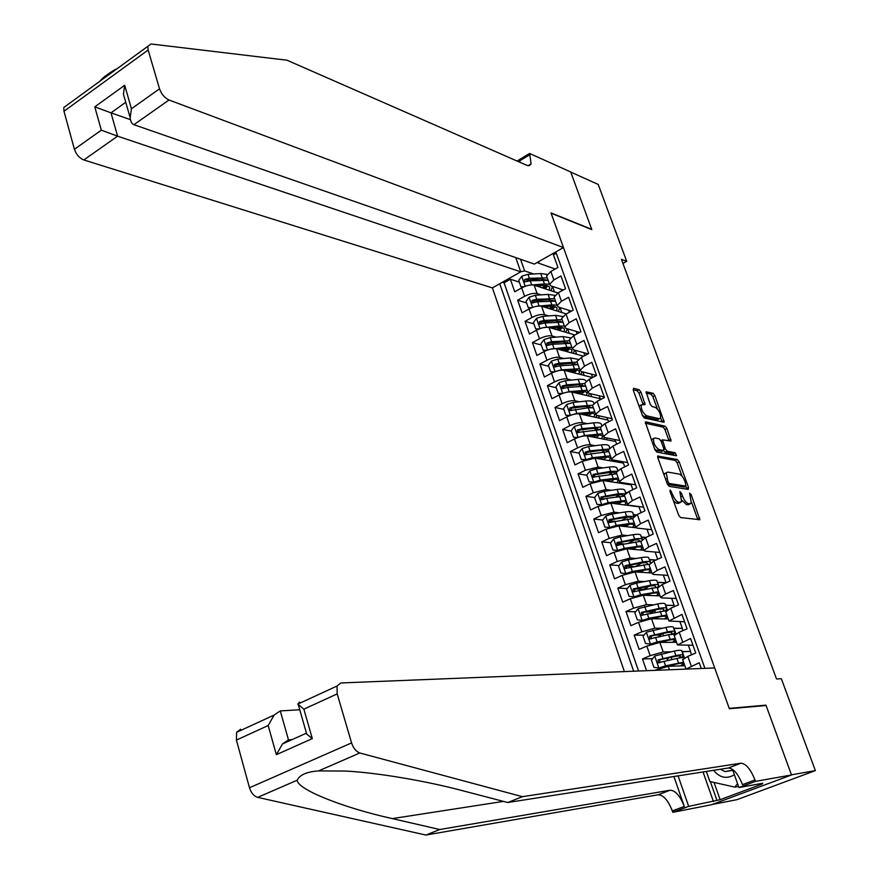 <?xml version="1.0" encoding="UTF-8"?>
<svg xmlns="http://www.w3.org/2000/svg" width="879" height="879" viewBox="0 0 879 879"><rect width="100%" height="100%" fill="white"/><g stroke="black" fill="none" stroke-linecap="round" stroke-linejoin="round"><path stroke-width="1.32" d="M670.194 489.933L670.007 491.372L678.643 515.16L680.533 517.544L699.871 519.72L691.169 494.613L689.597 493.13L691.377 503.217L688.499 503.7C686.301 502.986 684.323 500.47 682.554 496.152L681.445 493.13L679.852 491.625L681.632 501.788L678.665 502.294C676.423 501.568 674.413 499.03 672.633 494.668L670.194 489.933M640.989 392.111L639.132 389.705L633.583 388.287L633.265 390.155L642.516 415.646L644.406 418.063L664.194 422.228L654.877 395.616L653.053 393.243L646.065 391.803L650.163 404.175L652.009 406.57L655.24 407.34C658.997 410.032 660.799 413.635 660.612 418.151L659.404 418.723L646.658 415.8C642.835 413.119 641.011 409.482 641.187 404.878L645.098 404.571L640.989 392.111L638.989 393.133L637.121 390.726L633.122 389.716M591.82 229.617L570.757 172.075L598.214 184.447L626.705 261.338L621.409 259.305L776.531 678.973L781.321 678.698L815.371 770.608L791.474 774.838L765.95 705.145L729.229 708.364L551.122 213.234L591.82 229.617M658.129 455.86L657.833 457.849L667.315 483.966L669.205 486.362L688.279 489.383L688.51 487.373L679.148 461.838L677.324 459.486L657.679 456.08M676.248 455.772L656.734 452.015L654.844 449.598L645.307 422.096M645.779 421.865L665.106 426.172L666.941 428.534L671.062 441.005L662.458 439.841L665.282 448.817L667.139 451.191L675.149 452.762L676.555 455.63M519.346 282.159L510.38 279.225L514.742 291.784L521.676 287.883L524.609 296.3C529.543 293.806 533.718 292.905 537.124 293.586L541.112 294.872M526.609 302.947L517.665 300.189L522.071 312.836L529.037 308.979L532.004 317.462C536.97 314.979 541.145 314.056 544.54 314.682L548.628 315.924M533.938 323.911L525.016 321.307L529.455 334.064L536.465 330.229L539.453 338.778C544.442 336.316 548.628 335.371 552.023 335.954L556.209 337.14M541.31 345.018L532.421 342.59L536.893 355.446L543.947 351.644L546.958 360.258C551.979 357.819 556.176 356.852 559.56 357.379L563.868 358.522M548.749 366.301L539.882 364.049L544.387 376.992L551.496 373.234L554.528 381.915C559.571 379.486 563.78 378.508 567.164 378.97L571.581 380.069M556.231 387.749L547.397 385.661L551.946 398.714L559.088 394.99L562.153 403.736C567.23 401.329 571.449 400.33 574.822 400.736L579.371 401.78M563.78 409.361L554.979 407.449L559.56 420.612L566.757 416.921L569.834 425.733C574.943 423.337 579.173 422.327 582.535 422.678L587.238 423.656M571.394 431.139L562.626 429.413L567.23 442.675L574.47 439.017L577.58 447.905C582.711 445.532 586.963 444.488 590.325 444.785L595.182 445.697M586.886 454.487L585.996 454.322M579.063 453.092L570.317 451.553L574.965 464.914L582.261 461.299L585.392 470.254L598.159 467.079L603.203 467.914M595.522 476.594L593.721 476.308M586.787 475.22L578.085 473.858L582.766 487.329L590.106 483.747L593.259 492.778L606.07 489.537L611.301 490.295M604.4 498.854L601.599 498.47M594.633 497.525L585.908 496.349L590.633 509.93L598.017 506.392L601.192 515.49L614.036 512.182L619.497 512.853M613.608 521.269L609.619 520.818M602.686 520.027L593.786 519.017L598.555 532.707L605.983 529.202L609.191 538.387L622.068 535.014L627.782 535.586M623.387 543.859L617.794 543.343M610.806 542.706L601.741 541.871L606.543 555.671L614.025 552.21L617.256 561.461L630.166 558.022L636.165 558.495M633.616 566.548L626.2 566.043M619.014 565.549L609.751 564.911L614.597 578.821L622.123 575.393L625.387 584.722L638.33 581.228L644.648 581.568M643.351 589.304L635.121 588.919M627.298 588.567L617.827 588.128L622.706 602.159L630.287 598.775L633.572 608.18L646.559 604.609L653.262 604.807M651.515 612.103L644.944 611.96M635.66 611.762L625.98 611.542L630.891 625.683L638.528 622.343L641.835 631.825L654.855 628.188L662.008 628.232M659.777 635.088L655.448 635.099M644.098 635.121L634.188 635.154L639.143 649.405L646.823 646.109L650.163 655.668L663.216 651.965L670.908 651.811M668.139 658.239L666.436 658.283M652.625 658.668L642.461 658.953L646.548 670.688M701.266 668.49L699.212 662.766L686.005 669.106M682.719 659.744L687.807 656.36L695.739 653.031L690.542 638.495L677.467 644.933L692.96 645.252M674.193 635.726L679.214 632.221L687.092 628.837L681.939 614.421L668.974 621.003L684.565 621.772M665.755 611.905L670.699 608.268L678.511 604.851L673.402 590.545L665.612 593.995L660.558 597.27L661.678 597.929L676.237 598.467M657.371 588.282L662.25 584.524L670.018 581.063L664.942 566.878L657.206 570.372L652.207 573.734L653.35 574.459L667.974 575.36M649.065 564.856L653.866 560.967L661.579 557.462L656.558 543.398L648.867 546.925L643.922 550.386L645.087 551.177L659.788 552.441M640.813 541.618L645.549 537.607L653.218 534.058L648.23 520.115L640.593 523.686L635.715 527.224L636.89 528.081L651.658 529.696M632.638 518.566L637.308 514.435L644.922 510.853L639.978 497.009L632.397 500.623L627.562 504.26L628.76 505.183L643.593 507.139M624.529 495.701L624.321 495.119L629.133 491.46L636.693 487.823L631.792 474.1L624.255 477.758L619.475 481.472L620.706 482.461L635.594 484.758M616.487 473.023L616.267 472.408L621.024 468.661L628.529 464.991L623.672 451.377L616.179 455.069L611.465 458.871L612.696 459.915L627.661 462.552M608.499 450.52L608.279 449.883L612.971 446.049L620.442 442.335L615.608 428.831L608.18 432.567L603.51 436.445L604.763 437.555L619.794 440.522M600.577 428.194L600.346 427.524L604.994 423.612L612.41 419.865L607.62 406.472L600.236 410.24L595.621 414.207L596.896 415.371L611.982 418.668M592.732 406.054L592.479 405.351L597.072 401.351L604.444 397.572L599.687 384.288L592.347 388.089L587.787 392.133L589.084 393.363L604.225 396.978M596.533 375.465L591.831 362.28L584.535 366.114L580.03 370.246L581.338 371.531L596.533 375.454L589.216 379.278L584.678 383.354L584.931 384.079M577.206 362.28L576.932 361.533L581.426 357.379L588.699 353.523L584.019 340.448L576.778 344.315L572.317 348.523L573.646 349.864L588.051 353.863M569.526 340.656L569.251 339.887L573.69 335.646L580.92 331.757L576.283 318.78L569.087 322.692L564.681 326.977L566.021 328.372L579.69 332.416M561.923 319.198L561.637 318.396L566.021 314.089L573.207 310.166L568.603 297.289L561.45 301.233L557.088 305.584L558.451 307.046L571.438 311.133M554.363 297.915L554.078 297.08L558.407 292.696L565.549 288.741L560.978 275.962L553.869 279.94L549.562 284.367L550.935 285.884L563.285 289.993M521.676 287.883C526.598 285.389 530.762 284.488 534.168 285.192L557.901 292.982M529.037 308.979C533.992 306.485 538.168 305.573 541.574 306.233L566.329 313.913M536.465 330.229C541.442 327.757 545.628 326.823 549.023 327.427L574.91 334.987M543.947 351.644C548.957 349.194 553.155 348.238 556.539 348.787L583.634 356.204M551.496 373.234C556.528 370.795 560.736 369.828 564.12 370.312L592.523 377.552M559.088 394.99C564.153 392.572 568.372 391.573 571.757 392.012L600.467 398.78L600.72 399.484M566.757 416.921C571.844 414.514 576.075 413.504 579.448 413.877L608.059 420.052L608.664 421.755M574.47 439.017C579.602 436.632 583.843 435.599 587.205 435.918L615.696 441.5L616.673 444.214M582.261 461.299L595.017 458.135L623.409 463.101L624.738 466.837M625.452 492.35L627.024 492.581M590.106 483.747L602.895 480.527L631.166 484.878L632.88 489.658M633.341 514.567L636.319 514.929M598.017 506.392L610.839 503.107L638.989 506.82L641.077 512.666M641.285 536.948L645.966 537.421M646.966 529.191L649.35 535.849M605.983 529.202L618.849 525.862L635.858 527.73M649.306 559.505L655.943 560.022M655.119 552.045L657.679 559.231M614.025 552.21L626.914 548.804L643.889 550.276M657.382 582.25L666.062 582.722L657.448 582.458M663.337 575.075L666.062 582.722M622.123 575.393L635.056 571.921L651.943 572.998M665.524 605.181L674.16 605.433L665.59 605.367M671.611 598.302L674.16 605.433M630.287 598.775L643.252 595.237L660.074 595.896M673.721 628.287L682.324 628.32L673.786 628.463M679.961 621.717L682.324 628.32M638.528 622.343L651.526 618.739L668.26 618.981M681.994 651.581L690.553 651.405L682.049 651.735M688.378 645.318L690.553 651.405M646.823 646.109L659.865 642.439L676.511 642.263M515.742 257.602L520.731 271.831L492.405 287.905L624.387 671.578M499.744 283.741L633.649 671.204M704.914 668.348L555.825 251.899M654.481 670.369L668.271 666.326L684.84 665.722M556.286 253.185L553.418 254.811L557.945 267.48L550.858 271.468L546.573 275.929L546.87 276.786M642.461 658.953L650.163 655.668M634.188 635.154L641.835 631.825M625.98 611.542L633.572 608.18M617.827 588.128L625.387 584.722M609.751 564.911L617.256 561.461M601.741 541.871L609.191 538.387M593.786 519.017L601.192 515.49M585.908 496.349L593.259 492.778M578.085 473.858L585.392 470.254M570.317 451.553L577.58 447.905M562.626 429.413L569.834 425.733M554.979 407.449L562.153 403.736M547.397 385.661L554.528 381.915M539.882 364.049L546.958 360.258M532.421 342.59L539.453 338.778M525.016 321.307L532.004 317.462M517.665 300.189L524.609 296.3M510.38 279.225L504.074 282.807L638.572 671.007M538.333 262.898L537.168 262.491M520.544 259.272L524.631 270.919L533.652 273.973M554.045 268.578L554.363 269.501M712.166 804.494L737.074 799.637L815.371 770.608M622.925 263.425L626.705 261.338M555.242 269.007L538.409 263.107L538.025 262.008M569.383 312.243L568.68 310.265M577.085 333.822L576.217 331.394M584.832 355.566L583.81 352.688M592.655 377.487L591.457 374.146M600.214 398.714L599.17 395.77M607.807 419.997L606.939 417.569M615.454 441.445L614.773 439.533M623.156 463.057L622.662 461.673M630.924 484.834L630.617 483.988M674.358 606.664L673.951 605.521M682.906 630.628L682.115 628.419M691.52 654.8L690.345 651.493M561.758 290.839L561.209 289.301M684.477 657.942L682.247 651.658M675.918 633.825L673.973 628.375M667.425 609.916L665.777 605.279M648.977 586.238L647.373 587.084M658.997 586.194L657.635 582.37M655.745 560.121L649.383 559.725M640.165 563.922L639.341 564.329M641.824 571.361L641.56 570.614M650.647 562.681L649.57 559.637M645.768 537.508L641.373 537.179M633.836 548.738L633.44 547.628M642.362 539.343L641.56 537.091M636.132 515.028L633.429 514.797M625.903 526.279L625.398 524.829M634.144 516.204L633.616 514.709M626.859 492.679L625.54 492.603M618.047 504.008L617.41 502.206M625.991 493.251L625.727 492.515M617.882 470.507L617.113 468.848C617.146 467.013 614.509 466.419 609.202 467.079L610.707 471.32L593.116 474.418L592.94 477.11L616.75 473.77M610.147 481.648L609.597 480.099M622.541 483.549L622.244 482.692M602.302 459.409L601.884 458.234M614.74 461.585L614.245 460.189M594.512 437.346L594.215 436.533M607.004 439.797L606.323 437.863M599.324 418.173L598.456 415.712M591.71 396.715L590.644 393.737M584.139 375.421L582.909 371.938M576.635 354.292L575.229 350.303M569.196 333.317L567.603 328.845M561.802 312.506L560.033 307.54M539.245 261.316L538.409 263.107M524.631 270.919L520.698 271.754M504.074 282.807L502.359 282.258M554.462 291.85L552.528 286.411M765.95 705.145L764.741 705.617M673.479 500.942L676.588 503.271L678.665 502.294M679.489 502.887L676.588 503.271M681.95 500.239L686.433 504.667L688.499 503.7M689.257 504.293L686.433 504.667M697.882 519.742L691.63 502.414M682.06 476.264L677.127 462.815L675.292 460.464L657.635 457.146M686.697 489.142L685.73 486.296M667.952 481.769L669.271 483.45L686.016 486.153L685.027 481.593C683.291 477.352 681.324 474.836 679.137 474.067L667.666 472.078L666.227 472.825L667.952 481.769L666.732 482.351M684.258 486.988L667.535 484.483M663.931 474.627L665.689 473.078M645.307 423.228L663.107 427.161L665.106 426.172M669.062 440.895L664.942 429.523L663.107 427.161M663.546 450.487L665.106 452.18L673.127 453.74L675.149 452.762M674.424 455.421L673.127 453.74M654.767 437.929L653.526 438.544C653.317 443.258 655.152 446.939 659.008 449.598L663.502 450.487L663.788 448.521L661.129 441.258L659.272 438.863L654.767 437.929M652.723 438.94L651.339 439.95M654.558 448.817L656.965 450.597L659.008 449.598M661.92 451.257L656.965 450.597M643.065 404.417L638.989 393.133M640.384 405.274L639.066 406.153M642.307 415.086L644.637 416.822L646.658 415.8M659.448 418.734L657.404 419.722L644.637 416.822M657.404 408.933L652.888 396.627L651.064 394.253L646.098 393.001M662.184 422.096L660.7 417.943M713.572 770.312C719.703 777.816 726.647 779.299 734.394 774.751M720.483 769.224L724.944 771.619L732.745 770.136M737.536 783.574L734.877 787.123L709.891 781.519L706.342 771.443M738.569 786.463L734.877 787.123M522.401 796.682L507.732 802.516L461.464 790.419C427.853 781.431 378.904 772.762 345.227 771.037L318.561 770.916C306.859 771.729 299.739 774.828 297.201 780.2C297.366 789.781 345.15 808.251 392.309 818.602L439.775 829.523L670.106 790.221C675.391 790.441 680.126 795.847 684.291 806.439L672.314 810.921L672.798 812.306L711.441 804.768L791.518 774.97L766.081 705.507L729.361 708.738L714.693 667.952L340.832 682.961L337.053 686.027L337.184 693.894L351.578 742.92C353.391 748.304 356.138 751.655 359.819 752.984L522.401 796.682L740.909 763.214C745.941 763.587 750.633 769.169 754.984 779.948L755.49 781.365L791.518 774.97M299.739 709.749L280.28 710.913L288.477 739.865L292.18 739.569M439.775 829.523L425.875 835.05L658.118 794.792C663.447 794.99 668.183 800.373 672.314 810.921M754.984 779.948L742.48 784.628C738.162 773.883 733.471 768.334 728.383 767.993L507.732 802.516M337.184 693.894L303.859 709.177L312.309 738.613L276.358 754.676L268.183 725.527L236.418 740.085L249.482 787.76L351.578 742.92M297.201 780.2L257.679 797.374L425.875 835.05M755.49 781.365L738.953 787.551L762.719 783.244L759.17 784.562L758.94 783.925M714.045 782.453L720.132 799.703L762.269 784.002L759.17 784.562M720.132 799.703L688.675 806.362L672.798 812.306M738.953 787.551L732.438 769.268M673.929 776.509L684.291 806.439M678.083 775.86L688.675 806.362M257.679 797.374C253.888 796.198 251.163 792.99 249.482 787.76M236.418 740.085L236.583 732.35L240.637 729.207M713.462 801.604L703.046 771.96M710.342 781.618L716.923 800.319M303.859 709.177L297.816 704.112L299.497 702.035L299.827 703.189M312.309 738.613L306.749 734.185L306.079 731.877M276.358 754.676L282.489 743.92L288.477 739.865M268.183 725.527L274.138 715.034L280.28 710.913M99.712 81.329C102.118 78.209 107.392 74.199 115.545 69.265M563.472 247.559L168.999 100.008L133.938 124.686L534.366 264.085L563.472 247.559L551.012 212.916L591.71 229.309L570.713 171.976L529.619 153.462L517.072 161.055M492.405 287.905L83.846 159.945C79.396 158.077 76.253 154.528 74.407 149.276L63.98 111.259L63.782 107.513L151.023 43.983L286.993 60.211L527.07 165.417L529.433 165.604L531.114 163.89L529.619 153.462M74.407 149.276L101.316 130.169L94.778 106.831L124.697 85.263L131.443 108.765L159.528 88.812L148.144 50.026L63.98 111.259M520.731 271.831L117.599 136.179L83.846 159.945M63.782 107.513L67.123 105.084M147.826 46.246L148.144 50.026M159.528 88.812C161.494 94.185 164.648 97.921 168.999 100.008M520.093 162.373L519.599 160.89L530.026 154.594M130.422 119.643L110.996 112.831L117.599 136.179L101.316 130.169M94.778 106.831L110.996 112.831L125.752 102.294M124.697 85.263L123.423 94.163L124.884 99.261M131.443 108.765L130.158 117.665C130.586 121.643 131.85 123.983 133.938 124.686M683.214 655.009L681.862 651.196C682.148 650.01 679.621 649.966 674.303 651.075L654.789 655.998L651.405 660.184L653.91 667.359L658.986 667.974L665.568 665.842L683.565 662.151M658.986 667.974L676.698 663.986C681.126 663.03 683.214 663.041 682.972 663.997L680.643 665.875M684.411 664.524L682.236 665.821M669.084 657.712L667.326 659.316M671.171 665.216L669.776 666.271M681.093 657.712L683.455 655.679C683.741 654.492 681.225 654.47 675.896 655.591L658.107 659.865L658.151 662.777L676.907 658.448C681.214 657.514 683.708 657.36 684.4 657.986M659.668 662.733L659.755 659.821L674.094 656.613C678.522 655.679 680.61 655.701 680.368 656.679L678.94 658.03M674.863 631.485L673.545 627.76C673.786 626.485 671.259 626.364 665.93 627.419L646.461 632.199L643.087 636.385L645.571 643.505L650.614 644.076L657.173 641.956L675.171 638.473M650.614 644.076L668.315 640.264C672.743 639.363 674.841 639.429 674.622 640.461L672.534 642.296M676.094 641.077L674.16 642.285M662.546 633.616L659.151 636.11M664.546 641.066L662.129 642.406M673.292 634.012L675.116 632.199C675.369 630.935 672.842 630.836 667.513 631.891L649.757 636.022L649.768 638.901L668.523 634.726L675.424 634.122M651.218 638.868L651.405 636.022L665.733 632.946C670.161 632.067 672.259 632.144 672.05 633.199L671.138 634.253M666.568 608.136L665.282 604.51C665.502 603.148 662.953 602.961 657.635 603.95L638.187 608.587L634.836 612.773L637.308 619.838L642.318 620.365L648.845 618.267L666.842 614.992M642.318 620.365L643.747 620.387M644.021 620.299L659.997 616.728C664.425 615.882 666.535 616.014 666.348 617.113L664.458 618.926M667.842 617.805L666.106 618.959M656.02 609.762L650.932 612.773M655.338 618.42L654.811 617.783M657.635 618.827L657.173 617.53L654.701 618.783M665.403 610.553L666.842 608.916C667.073 607.565 664.524 607.4 659.206 608.4L641.461 612.366L641.439 615.223L666.403 610.597M657.173 617.53L658.085 617.124M642.857 615.201L643.12 612.41L657.437 609.477C661.865 608.642 663.975 608.784 663.788 609.905L663.238 610.707M658.349 584.985L657.096 581.448C657.283 580.008 654.712 579.744 649.394 580.678L636.484 583.085L629.99 585.172L626.661 589.359L629.111 596.369L634.078 596.852L640.593 594.764L658.58 591.699M634.078 596.852L635.22 596.896M637.484 596.215L638.681 595.907M641.681 595.325L651.746 593.391C656.173 592.6 658.305 592.776 658.129 593.951L656.415 595.753M659.657 594.731L658.085 595.819M649.131 586.216L643.098 589.556M647.153 595.391L644.889 594.709M649.394 595.479L649.065 594.545L647.34 595.391M657.492 587.304L658.646 585.821C658.832 584.392 656.272 584.139 650.954 585.084L633.243 588.908L633.199 591.743L657.547 587.304M649.065 594.545L651.295 593.479M634.561 591.732L634.913 588.985L649.207 586.194C653.635 585.414 655.767 585.612 655.602 586.809L655.284 587.381M650.196 562.011L648.966 558.572C649.12 557.044 646.548 556.715 641.231 557.594L628.331 559.879L621.86 561.934L618.552 566.142L620.981 573.086L625.914 573.526L632.397 571.46L650.383 568.592M625.914 573.526L626.793 573.58M634.385 571.921L643.571 570.251C647.988 569.493 650.13 569.735 649.988 570.965L648.405 572.767M651.537 571.833L650.097 572.877M641.978 562.956L635.935 566.142M639.956 570.9L641.692 571.427M641.22 572.317L641.011 571.735L639.989 572.24M650.537 562.747C650.471 561.373 647.889 561.11 642.78 561.967L625.09 565.636L625.013 568.438L648.933 564.23M641.011 571.735L644.219 570.13M626.342 568.438L626.76 565.757L641.044 563.109C645.472 562.373 647.614 562.626 647.471 563.879L647.318 564.263M642.099 539.223L640.912 535.871C641.033 534.267 638.44 533.872 633.122 534.696L620.233 536.849L613.784 538.893L610.498 543.101L612.905 549.99L617.816 550.397L624.277 548.331L642.252 545.672M617.816 550.397L612.905 549.99M626.716 548.782L635.451 547.276C639.868 546.573 642.022 546.87 641.912 548.177L640.45 549.968M643.472 549.111L642.164 550.122M634.638 539.959L629.111 542.881M631.485 547.969L633.638 548.826M642.274 539.409C641.439 538.464 638.901 538.344 634.66 539.036L616.992 542.563L616.893 545.332L640.714 541.343M633.034 549.111L636.923 547.057M618.19 545.343L618.673 542.717L632.946 540.2C637.363 539.508 639.527 539.827 639.418 541.145L639.352 541.343M633.968 516.325L632.913 513.358C633.012 511.666 630.397 511.215 625.09 511.974L612.213 514.006L605.785 516.039L602.522 520.247L604.906 527.081L609.773 527.444L616.212 525.4L634.188 522.939M618.959 525.873L627.397 524.499C631.814 523.84 633.979 524.192 633.891 525.565L632.539 527.356M635.484 526.576L634.275 527.554M627.199 517.204L622.541 519.808M610.169 527.521L604.906 527.081M624.123 525.038L623.574 525.686L625.65 526.411M620.904 526.082L621.64 525.433M633.814 516.434L626.606 516.281L608.971 519.665L608.85 522.412L609.927 522.401L632.66 518.632M625.321 526.565L629.518 524.236M610.103 522.423L610.663 519.852L624.914 517.478C629.331 516.83 631.496 517.204 631.419 518.588L631.122 517.753M625.815 493.383L624.98 491.009C625.046 489.251 622.42 488.724 617.113 489.438L604.247 491.339L597.841 493.361L594.6 497.569L596.973 504.359L601.807 504.678L608.224 502.645L626.189 500.382M611.213 503.151L619.409 501.898C623.826 501.283 626.002 501.689 625.936 503.129L624.683 504.931M627.551 504.216L626.43 505.161M619.717 494.657L615.981 496.954M601.928 504.788L596.973 504.359M617.201 502.239L615.86 503.766M613.509 503.458L614.674 502.623M625.343 493.756L618.629 493.712L601.005 496.943L600.862 499.668L601.961 499.668L606.708 498.349L624.672 496.119M617.97 504.041L622.035 501.623M602.093 499.679L602.708 497.184L616.948 494.932C621.2 494.35 623.387 494.723 623.497 496.064M609.202 467.079L596.347 468.859L589.963 470.869L586.743 475.078L589.095 481.813L593.896 482.099L600.291 480.077L618.245 478M603.51 480.626L611.487 479.484C615.904 478.912 618.091 479.374 618.047 480.868L616.871 482.681M619.673 482.044L618.64 482.956M612.202 472.331L609.202 474.341M593.754 482.23L589.095 481.813M610.564 479.615L608.048 481.329M606.202 481.044L607.861 480M616.937 471.309L610.707 471.32M610.597 481.714L614.531 479.231M594.149 477.121L594.808 474.682L609.048 472.561C613.124 472.045 615.311 472.419 615.619 473.704M609.718 448.026L609.301 446.851C609.301 444.95 606.653 444.291 601.357 444.895L588.512 446.565L582.151 448.554L578.942 452.773L581.283 459.442L586.073 459.695L592.424 457.684L610.378 455.805M595.841 458.278L603.631 457.234C608.037 456.706 610.235 457.223 610.213 458.783L609.125 460.607M612.125 459.761L610.905 460.915M604.686 450.191L602.291 451.949M585.634 459.86L581.283 459.442M603.829 457.212L600.621 459.124M598.94 458.827L600.742 457.629M608.653 449.07L589.996 450.784L585.282 452.059L585.084 454.729L608.883 451.597M603.236 459.574L607.015 457.025M586.271 454.74L586.985 452.366L601.203 450.378C605.115 449.905 607.301 450.29 607.763 451.52M578.657 437.281L584.612 435.479L602.565 433.776M588.216 436.116L595.83 435.171C600.236 434.687 602.445 435.248 602.445 436.874L601.423 438.698M604.675 437.533L603.225 439.05M577.58 437.665L573.526 437.259L571.218 430.633L574.405 426.414L580.733 424.436L593.567 422.887C598.863 422.338 601.522 423.052 601.555 425.029L601.763 425.623M597.193 428.238L595.281 429.776M573.526 437.259L578.14 437.456L574.317 426.524M596.94 435.05L593.325 437.116M591.732 436.808L592.94 435.534M600.5 427.04L582.206 428.622L577.503 429.886L577.294 432.534L601.082 429.611M595.885 437.621L599.511 435.017M578.47 432.545L579.217 430.227L580.59 429.93L593.424 428.359L599.961 429.501M594.391 435.347L593.116 436.028M571.416 414.998L576.866 413.438L594.808 411.921M580.645 414.141L588.084 413.273C592.49 412.833 594.709 413.449 594.742 415.13L593.775 416.976M597.248 415.448L595.588 417.36M569.592 415.646L565.834 415.24L563.538 408.669L566.713 404.45L573.02 402.483L585.843 401.055C591.138 400.549 593.808 401.329 593.863 403.384L593.863 403.384M589.71 406.472L588.205 407.812L593.347 407.79M565.834 415.24L570.251 415.404M589.919 413.13L586.106 415.317M584.557 414.987L585.513 414.459L585.205 413.602M592.501 405.197L574.481 406.636L569.79 407.878L569.57 410.504L570.713 410.515L588.227 407.801L589.699 411.954M588.545 415.844L592.028 413.196M570.724 410.515L571.515 408.263L572.888 407.977L585.7 406.516L592.204 407.658M587.513 413.339L585.513 414.459M564.241 392.913L569.185 391.573L587.117 390.232M573.108 392.331L580.415 391.551C584.81 391.144 587.04 391.814 587.095 393.561L586.183 395.418M589.798 393.539L588.018 395.847M561.659 393.814L558.209 393.396L555.935 386.881L559.077 382.662L565.362 380.706L578.173 379.387C582.843 378.97 585.502 379.596 586.161 381.255M582.261 384.881L581.074 386.035M558.209 393.396L562.428 393.517M582.843 391.419L578.942 393.704M577.426 393.352L577.536 391.858M584.744 383.541L566.812 384.826L562.142 386.057L561.901 388.65L567.735 387.441L585.667 386.134M581.228 394.242L584.568 391.551M563.043 388.672L563.868 386.463L565.241 386.189L578.041 384.848L584.48 385.98M580.558 391.529L577.953 393.056M557.132 370.993L561.56 369.872L579.481 368.719M565.626 370.696L572.789 369.993C577.184 369.63 579.426 370.356 579.503 372.147L578.646 374.014M582.348 371.795L580.492 374.487M553.792 372.158L550.639 371.729L548.375 365.257L551.507 361.038L557.769 359.093L570.57 357.896L578.338 359.423M574.844 363.466L573.921 364.455M550.639 371.729L554.66 371.817M575.734 369.905L571.833 372.278M570.317 371.894L569.922 370.279M577.129 362.082L559.209 363.181L554.55 364.389L554.286 366.972L560.121 365.774L578.041 364.642M573.943 372.817L577.129 370.092M555.44 366.993L556.286 364.84L557.649 364.565L570.438 363.346L576.767 364.422M573.558 369.927L570.46 371.817M550.078 349.271L566.79 347.205L571.91 347.37M558.187 349.238L565.23 348.6C569.625 348.282 571.877 349.051 571.976 350.908L571.174 352.787M574.877 350.205L573.02 353.303M545.991 350.666L543.123 350.227L540.882 343.81L543.991 339.58L550.243 337.646L563.021 336.558L570.493 337.844M567.46 342.228L566.746 343.074M543.123 350.227L546.947 350.281M569.57 340.777L551.66 341.711L547.024 342.898L546.738 345.458L552.572 344.282L570.482 343.326M564.757 351.04L568.603 348.589M566.691 351.567L569.746 348.787M547.881 345.491L548.76 343.381L550.122 343.118L562.901 342.008L569.185 343.129M566.505 348.523L563.241 350.622M543.079 327.724L559.275 325.955L564.395 326.175M550.803 327.944L557.726 327.373C562.12 327.098 564.384 327.911 564.505 329.823L563.747 331.724M567.416 328.79L565.604 332.273M538.256 329.35L535.674 328.889L533.454 322.516L536.542 318.297L542.761 316.374L555.539 315.396L562.67 316.506M560.121 321.154L559.582 321.857M535.674 328.889L539.299 328.911M562.077 319.648L544.178 320.406L539.541 321.582L539.256 324.109L545.068 322.956L562.978 322.175M557.715 329.966L561.472 327.46M559.473 330.471L562.395 327.669M540.398 324.142L541.288 322.099L542.651 321.835L555.418 320.835L561.604 321.945M559.44 327.307L556.187 329.515M536.146 306.353L551.814 304.87L556.934 305.156M543.464 306.815L550.287 306.321C554.671 306.079 556.945 306.936 557.088 308.914L556.374 310.825M559.945 307.518L558.242 311.408M530.575 308.199L528.279 307.716L526.071 301.398L529.147 297.168L535.344 295.267L548.1 294.388L554.891 295.366M552.825 300.233L552.419 300.827M528.279 307.716L531.707 307.716M554.638 298.673L536.75 299.267L532.125 300.42L531.828 302.925L537.64 301.794L555.528 301.178M550.683 309.056L554.363 306.507M552.287 309.551L555.078 306.705M532.96 302.969L533.883 300.97L535.234 300.717L547.991 299.816L554.078 300.926M552.375 306.266L549.155 308.584M529.268 285.17L544.409 283.95L549.54 284.291M536.168 285.851L542.903 285.411C547.287 285.214 549.562 286.125 549.727 288.147L549.045 290.081M552.473 286.389L550.935 290.696M522.961 287.213L520.939 286.708L518.753 280.434L521.807 276.204L527.982 274.314L540.728 273.545L547.177 274.413M537.959 285.741L537.399 286.257M520.939 286.708L524.181 286.675M547.254 277.863L529.378 278.28L524.774 279.423L524.455 281.917L530.257 280.797L548.133 280.346M543.683 288.312L547.254 285.73M545.134 288.795L547.815 285.906M524.774 279.423L526.521 280.005L540.618 278.973L546.584 280.06M545.321 285.411L542.145 287.818M534.168 285.192L537.124 293.586M541.574 306.233L544.54 314.682M549.023 327.427L552.023 335.954M556.539 348.787L559.56 357.379M564.12 370.312L567.164 378.97M571.757 392.012L574.822 400.736M579.448 413.877L582.535 422.678M587.205 435.918L590.325 444.785M595.017 458.135L598.159 467.079M602.895 480.527L606.07 489.537M610.839 503.107L614.036 512.182M618.849 525.862L622.068 535.014M626.914 548.804L630.166 558.022M635.056 571.921L638.33 581.228M643.252 595.237L646.559 604.609M651.526 618.739L654.855 628.188M659.865 642.439L663.216 651.965M668.271 666.326L669.479 669.776M687.807 656.36L691.268 666.073M550.858 271.468L553.869 279.94M558.407 292.696L561.45 301.233M566.021 314.089L569.087 322.692M573.69 335.646L576.778 344.315M581.426 357.379L584.535 366.114M589.216 379.278L592.347 388.089M597.072 401.351L600.236 410.24M604.994 423.612L608.18 432.567M612.971 446.049L616.179 455.069M621.024 468.661L624.255 477.758M629.133 491.46L632.397 500.623M637.308 514.435L640.593 523.686M645.549 537.607L648.867 546.925M653.866 560.967L657.206 570.372M662.25 584.524L665.612 593.995M670.699 608.268L674.094 617.827M679.214 632.221L682.642 641.846M671.413 495.251L672.633 494.668M678.192 503.502L680.258 502.524M680.258 493.69L681.445 493.13M681.346 496.723L682.554 496.152M688.004 504.887L690.059 503.92M690.004 495.163L691.169 494.613M697.64 518.819L699.695 517.874M670.303 492.185L671.523 491.603M675.292 460.464L677.324 459.486M677.127 462.815L679.148 461.838M686.477 488.339L688.51 487.373M667.458 484.307L669.271 483.45M683.972 487.12L686.016 486.153M665.568 479.143L666.776 478.561M664.942 429.523L666.941 428.534M668.886 440.291L670.897 439.302M661.458 442.137L662.634 441.566M664.019 449.433L665.282 448.817M665.106 452.18L667.139 451.191M661.469 451.476L663.502 450.487M642.912 403.922L644.922 402.912M657.404 419.722L659.404 418.723M651.064 394.253L653.053 393.243M652.888 396.627L654.877 395.616M662.019 421.546L664.019 420.558M637.121 390.726L639.132 389.705M392.309 818.602L503.458 801.395M670.106 790.221L658.118 794.792M728.383 767.993L740.909 763.214M359.819 752.984L318.561 770.916M654.701 656.108L658.854 667.963M674.314 666.106L673.797 664.634M671.995 659.525L671.182 657.25M676.907 658.448L678.511 662.975M674.303 651.075L675.896 655.591M663.964 661.294L665.568 665.842M661.36 653.877L662.964 658.426M659.755 659.821L658.107 659.865M646.373 632.298L650.493 644.065M665.941 642.373L665.414 640.879M663.601 635.759L662.832 633.55M668.523 634.726L670.106 639.22M665.93 627.419L667.513 631.891M655.591 637.44L657.173 641.956M652.998 630.089L654.591 634.594M651.405 636.022L649.757 636.022M638.099 608.697L642.186 620.354M655.284 612.191L654.646 610.389M660.195 611.202L661.777 615.663M657.635 603.95L659.206 608.4M647.274 613.784L648.845 618.267M644.714 606.488L646.285 610.96M643.12 612.41L641.461 612.366M629.902 585.271L633.957 596.841M647.032 588.809L646.559 587.458M651.943 587.875L653.504 592.292M649.394 580.678L650.954 585.084M639.033 590.325L640.593 594.764M636.484 583.085L638.044 587.524M634.913 588.985L633.243 588.908M647.911 594.127L646.417 594.797M621.772 562.044L625.793 573.515M638.846 565.615L638.528 564.703M643.758 564.736L645.307 569.12M641.231 557.594L642.78 561.967M630.847 567.054L632.397 571.46M628.331 559.879L629.869 564.274M626.76 565.757L625.09 565.636M641.055 570.976L638.484 572.141M613.707 539.003L617.684 550.386M635.627 541.772L637.165 546.123M633.122 534.696L634.66 539.036M622.739 543.969L624.277 548.331M620.233 536.849L621.772 541.211M618.673 542.717L616.992 542.563M633.122 548.496L631.594 549.199M605.697 516.149L609.652 527.433M623.837 525.279L624.123 526.071M627.573 518.995L629.1 523.313M625.09 511.974L626.606 516.281M614.696 521.06L616.212 525.4M612.213 514.006L613.729 518.324M610.663 519.852L608.971 519.665M625.255 526.202L624.617 526.488M597.764 493.471L601.686 504.667M616.014 503.085L616.267 503.821M619.574 496.404L621.09 500.689M617.113 489.438L618.629 493.712M606.708 498.349L608.224 502.645M604.247 491.339L605.752 495.635M602.708 497.184L601.005 496.943M589.886 470.979L593.775 482.088M611.652 473.99L613.146 478.242M598.786 475.814L600.291 480.077M596.347 468.859L597.841 473.122M594.808 474.682L593.116 474.418M582.074 448.664L585.93 459.684M603.785 451.751L605.268 455.97M601.357 444.895L602.84 449.103M590.93 453.454L592.424 457.684M588.512 446.565L589.996 450.784M586.985 452.366L585.282 452.059M595.973 429.699L597.456 433.874M593.567 422.887L595.039 427.062M583.14 431.27L584.612 435.479M580.733 424.436L582.206 428.622M579.217 430.227L577.503 429.886M566.625 404.56L570.405 415.349M585.843 401.055L587.304 405.186M575.404 409.273L576.866 413.438M573.02 402.483L574.481 406.636M571.515 408.263L569.79 407.878M559 382.761L562.725 393.407M580.547 386.09L582.008 390.199M578.173 379.387L579.635 383.497M567.735 387.441L569.185 391.573M565.362 380.706L566.812 384.826M563.868 386.463L562.142 386.057M551.43 361.137L555.11 371.641M572.921 364.543L574.372 368.62M570.57 357.896L572.009 361.961M560.121 365.774L561.56 369.872M557.769 359.093L559.209 363.181M556.286 364.84L554.55 364.389M543.914 339.69L547.551 350.051M562.956 350.545L562.362 348.864M565.362 343.162L566.79 347.205M563.021 336.558L564.45 340.602M552.572 344.282L554.001 348.348M550.243 337.646L551.66 341.711M548.76 343.381L547.024 342.898M536.465 318.396L540.047 328.625M555.462 329.306L554.858 327.614M557.846 321.934L559.275 325.955M555.539 315.396L556.956 319.407M545.068 322.956L546.496 326.988M542.761 316.374L544.178 320.406M541.288 322.099L539.541 321.582M529.07 297.278L532.597 307.364M548.024 308.232L547.419 306.529M550.408 300.882L551.814 304.87M548.1 294.388L549.518 298.366M537.64 301.794L539.047 305.804M535.344 295.267L536.75 299.267M533.883 300.97L532.125 300.42M521.73 276.314L525.213 286.279M540.64 287.323L540.036 285.598M543.013 279.994L544.409 283.95M540.728 273.545L542.123 277.5M530.257 280.797L531.652 284.774M527.982 274.314L529.378 278.28M682.587 659.382L686.027 669.051M674.061 635.33L677.467 644.933M665.601 611.487L668.974 621.003M657.206 587.831L660.558 597.27M648.889 564.373L652.207 573.734M640.626 541.101L643.922 550.386M632.44 518.017L635.715 527.224M624.321 495.119L627.562 504.26M616.267 472.408L619.475 481.472M608.279 449.883L611.465 458.871M600.346 427.524L603.51 436.445M592.479 405.351L595.621 414.207M584.678 383.354L587.787 392.133M576.932 361.533L580.03 370.246M569.251 339.887L572.317 348.523M561.637 318.396L564.681 326.977M554.078 297.08L557.088 305.584M546.573 275.929L549.562 284.367M664.172 473.814L666.227 472.825M660.865 440.632L662.458 439.841M651.482 439.555L653.526 438.544M639.165 405.9L641.187 404.878M732.284 770.443L724.944 771.619M337.053 686.027L297.816 704.112M306.749 734.185L298.355 704.881M282.489 743.92L306.156 733.284M274.138 715.034L236.583 732.35M528.125 165.681L531.114 163.89M130.158 117.665L123.423 94.163M667.227 659.041L667.721 660.47M680.368 656.679L680.181 656.13M659.107 662.755L658.151 662.777M659.041 635.814L659.338 636.66M674.622 640.461L674.413 639.879M672.05 633.199L671.842 632.605M650.68 638.901L649.768 638.901M666.348 617.113L666.117 616.476M663.788 609.905L663.557 609.257M642.318 615.245L641.439 615.223M658.129 593.951L657.888 593.27M655.602 586.809L655.349 586.106M634.034 591.776L633.199 591.743M649.988 570.965L649.735 570.24M647.471 563.879L647.208 563.142M625.815 568.493L625.013 568.438M641.912 548.177L641.637 547.397M639.418 541.145L639.132 540.354M617.662 545.398L616.893 545.332M633.891 525.565L633.605 524.741M609.576 522.489L608.85 522.412M625.936 503.129L625.628 502.261M623.431 496.064L623.178 495.327M601.566 499.766L600.862 499.668M618.047 480.868L617.728 479.956M615.509 473.704L615.289 473.078M593.611 477.22L592.94 477.11M610.213 458.783L609.883 457.827M585.722 454.85L585.084 454.729M602.445 436.874L602.093 435.874M577.899 432.655L577.294 432.534M594.742 415.13L594.369 414.097M570.141 410.625L569.57 410.504M587.095 393.561L586.711 392.484M579.503 372.147L579.107 371.037M571.976 350.908L571.559 349.754M564.505 329.823L564.076 328.636M557.088 308.914L556.649 307.672M549.727 288.147L549.276 286.873"/></g></svg>
